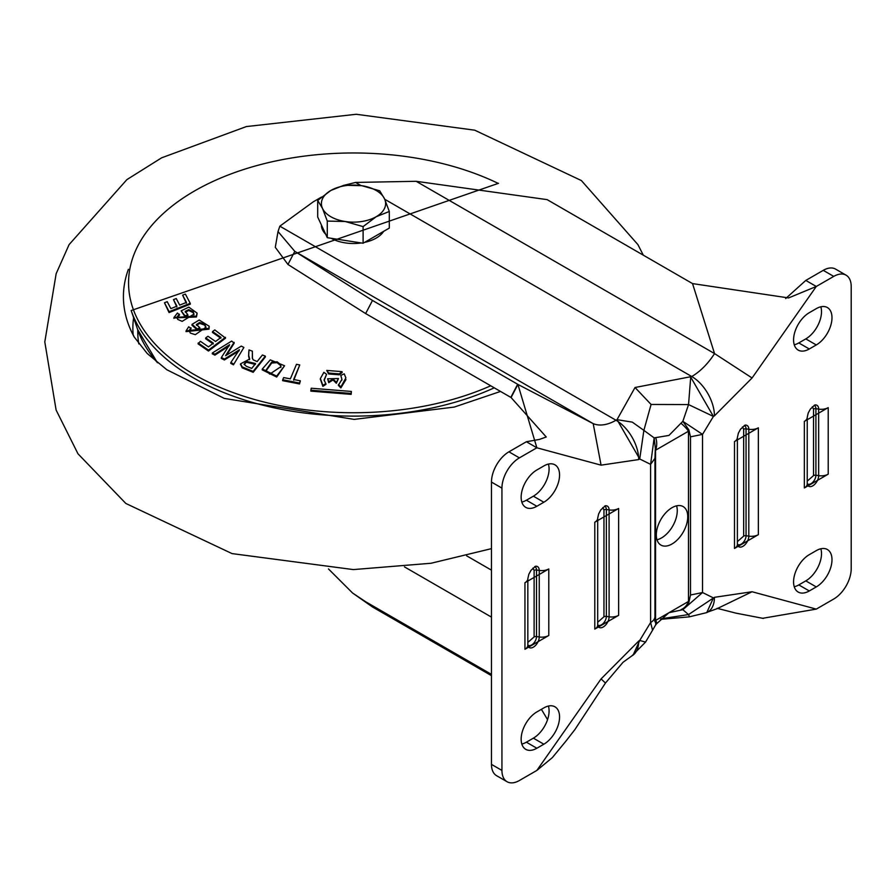 <?xml version="1.0" encoding="UTF-8"?>
<svg xmlns="http://www.w3.org/2000/svg" width="896" height="896" viewBox="0 0 896 896"><rect width="100%" height="100%" fill="white"/><g stroke="black" fill="none" stroke-linecap="round" stroke-linejoin="round"><path stroke-width="1.34" d="M809.29 348.981A22.232 12.835 -60 0 1 798.179 350.09A22.232 12.835 -60 0 1 793.576 339.909A22.232 12.835 -60 0 1 809.29 312.693L816.278 308.65A22.232 12.835 -60 0 1 827.389 307.552A22.232 12.835 -60 0 1 830.794 325.36A22.232 12.835 -60 0 1 816.278 344.949L809.29 348.981L798.806 342.933L805.795 338.901A22.232 12.835 120 0 0 820.837 306.802M794.248 344.792A22.232 12.835 120 0 0 798.806 342.933M816.278 586.925L809.29 590.957A22.232 12.835 -60 0 1 798.179 592.054A22.232 12.835 -60 0 1 794.763 574.246A22.232 12.835 -60 0 1 809.29 554.658L816.278 550.626A22.232 12.835 -60 0 1 827.389 549.528A22.232 12.835 -60 0 1 831.992 559.709A22.232 12.835 -60 0 1 816.278 586.925L805.795 580.877A22.232 12.835 120 0 0 821.509 553.65A22.232 12.835 120 0 0 820.837 548.778M655.805 437.976A14.818 11.614 93.3 0 1 655.57 450.206L688.486 431.211L688.822 429.766L682.842 421.322L668.965 435.422L654.158 437.875L643.877 430.371L651.078 404.454L688.542 404.578L682.842 421.322L702.531 434.381L702.531 592.536L713.418 597.912L706.765 612.606L707.795 612.024A32.11 18.536 60 0 0 714.437 597.318L688.542 614.566L689.483 616.661M688.822 429.766L690.491 436.834L690.491 595L688.822 602.549L688.486 601.451L655.57 620.446A14.818 3.371 39.5 0 1 656.533 623.829L668.965 612.685L682.842 609.706L688.542 614.566L661.114 618.811M687.747 516.757A22.232 12.835 120 0 0 683.144 506.576A22.232 12.835 120 0 0 666.019 512.534A22.232 12.835 120 0 0 656.309 534.901A22.232 12.835 120 0 0 660.912 545.07A22.232 12.835 120 0 0 678.048 539.123A22.232 12.835 120 0 0 687.747 516.757M656.992 539.773A22.232 12.835 120 0 0 677.264 510.698A22.232 12.835 120 0 0 676.592 505.826M536.861 748.238A22.232 12.835 -60 0 1 525.75 749.336A22.232 12.835 -60 0 1 521.147 739.166A22.232 12.835 -60 0 1 536.861 711.939L543.85 707.907A22.232 12.835 -60 0 1 554.96 706.81A22.232 12.835 -60 0 1 558.376 724.618A22.232 12.835 -60 0 1 543.85 744.206L536.861 748.238L526.389 742.19L533.378 738.158A22.232 12.835 120 0 0 548.408 706.059M521.83 744.038A22.232 12.835 120 0 0 526.389 742.19M543.85 502.23L536.861 506.262A22.232 12.835 -60 0 1 525.75 507.371A22.232 12.835 -60 0 1 522.346 489.552A22.232 12.835 -60 0 1 536.861 469.974L543.85 465.931A22.232 12.835 -60 0 1 554.96 464.834A22.232 12.835 -60 0 1 559.563 475.014A22.232 12.835 -60 0 1 543.85 502.23L533.378 496.182A22.232 12.835 120 0 0 549.091 468.966A22.232 12.835 120 0 0 548.408 464.083M717.517 608.462L752.069 591.741L816.278 609.112L833.739 599.021A24.696 14.258 120 0 0 851.2 568.781L851.2 286.474A24.696 14.258 120 0 0 846.082 275.173A24.696 14.258 120 0 0 833.739 276.394L816.278 286.474L752.069 377.978L714.437 415.845L713.418 416.438L690.715 377.115L688.542 404.578L713.418 416.438L702.531 434.381L690.491 436.834M794.248 586.757A22.232 12.835 120 0 0 798.806 584.909L809.29 590.957M805.795 580.877L798.806 584.909M752.069 377.978L714.538 353.573A49.392 28.515 -60 0 1 691.746 376.522A32.11 18.536 60 0 1 714.437 415.845M846.082 275.173L835.61 269.114A24.696 14.258 120 0 0 823.256 270.346L805.795 280.426L816.278 286.474L788.581 297.931L692.541 283.595L714.538 353.573L416.147 181.294L547.12 199.629L692.541 283.595M816.278 609.112L762.451 618.33M763.414 618.43L735.941 613.144L717.091 608.306M690.491 595L702.531 592.536L682.842 609.706L688.822 602.549M344.288 185.237L355.578 182.437L416.147 181.294M805.795 280.426L785.702 298.536M807.24 481.13L813.523 475.597L813.523 409.046L812.314 406.773M737.386 541.621L743.669 536.088L743.669 429.218L742.459 426.933M681.117 423.36A14.818 3.371 39.5 0 1 688.486 431.211L688.486 601.451A14.818 11.614 93.3 0 1 681.117 609.549M384.731 199.27L691.746 376.522L635.029 387.509L617.019 419.664L632.307 422.128L643.877 430.371L639.722 458.976L650.608 464.352L654.158 437.875L655.57 450.206L655.57 620.446L655.29 621.914L654.853 621.522L654.954 616.47A14.818 8.557 180 0 1 650.608 622.518L639.722 640.461L645.546 642.096L632.05 655.749A32.11 18.536 -120 0 0 638.702 641.054L601.07 678.91L605.461 683.032L623.067 662.245L632.05 655.749M279.843 226.173L616 420.246A32.11 18.536 60 0 1 638.702 459.57L639.722 458.976L617.019 419.664L616 420.246A49.392 28.515 -60 0 1 593.197 423.64L601.07 465.158L536.861 447.787L517.91 384.418L593.197 423.64L294.795 251.362L278.029 231.549L279.843 226.173L313.342 201.779L321.541 197.053M656.533 623.829L655.379 625.352A14.818 5.589 34.1 0 0 655.29 621.914M645.546 642.096L652.557 630.202L650.608 622.518L650.608 464.352L654.954 458.304L655.29 449.131M519.4 457.867L508.928 451.819L526.389 441.739L536.861 447.787L519.4 457.867A24.696 14.258 120 0 0 501.939 488.118L501.939 770.426A24.696 14.258 120 0 0 507.058 781.726A24.696 14.258 120 0 0 519.4 780.506L536.861 770.426L601.07 678.91M638.702 641.054L639.722 640.461L633.069 655.155M521.83 502.074A22.232 12.835 120 0 0 526.389 500.214L536.861 506.262M533.378 496.182L526.389 500.214M536.861 770.426L552.339 757.624L565.824 741.25L574.84 729.658L605.461 683.032M508.928 451.819A24.696 14.258 120 0 0 491.467 482.07L491.467 764.378A24.696 14.258 120 0 0 496.574 775.678L507.058 781.726M526.389 441.739L539.515 439.398L546.246 436.99L511.078 397.533L517.91 384.418L372.49 300.451L294.795 251.362L287.963 264.477L275.296 247.307L278.029 231.549M491.467 674.386L365.646 601.742L352.576 593.018L372.49 606.962L491.467 675.651M547.557 719.622L541.386 709.33M517.653 384.272L510.821 397.387L365.646 313.566L287.963 264.477M352.576 593.018L328.474 568.938M597.688 622.283L603.96 616.75L603.96 509.869L602.75 507.595M527.834 642.443L534.117 636.91L534.117 570.371L532.907 568.086M132.754 333.906L134.221 336.986A230.093 132.843 0 0 1 128.386 269.315A230.093 132.843 0 0 0 134.221 336.986A230.093 132.843 0 0 0 134.221 337.008L147.246 353.539L166.835 369.746L224.302 398.418L354.166 419.395L454.238 407.075L500.528 391.44M262.304 368.995L262.214 369.846L276.707 377.048L284.558 365.747L270.267 359.878L262.315 369.006L276.674 376.152L284.547 365.747M252.358 358.176L252.37 351.154L248.998 349.933L248.685 355.32L249.693 359.027L240.554 363.832L242.234 366.934L253.142 371.392L265.306 356.115L262.416 354.995L257.13 361.581L253.165 359.811L252.314 357.806M248.92 350.616L248.595 356.16L249.502 359.71M240.531 364.246L242.166 367.83L253.165 372.322L265.429 356.888L265.306 356.115M310.912 390.219L310.811 391.126L351.154 394.363L351.389 391.451L311.237 388.226L310.912 390.219L351.075 393.434L351.389 391.451M327.634 378.795L328.731 382.67L333.032 379.938L336.347 383.286L338.464 378.538L327.634 378.795L328.742 381.741L333.054 379.008L336.358 382.346L338.475 378.538M341.746 378.672L340.794 375.413L341.914 379.422L338.341 385.325L340.861 387.912L345.957 379.579M326.738 370.418L328.642 373.968L339.282 374.819L342.171 372.478L342.048 371.65L326.738 370.418L328.675 373.038L339.282 373.89L342.048 371.65M320.342 378.963L322.862 386.355L325.998 384.328L324.117 379.882L326.581 374.326L323.882 372.333L320.376 378.549L322.885 385.414L325.886 383.522M324.184 380.386L326.581 374.326M226.654 355.018L234.214 343.123L231.638 341.085L212.386 352.946L212.24 353.797L214.917 355.141L214.928 354.211L229.589 344.691L221.379 357.504L221.267 358.378L224.358 359.979L239.12 350.84M237.261 352.05L237.216 351.165L239.422 349.709L230.854 362.499L230.742 363.362L233.453 364.829L243.88 347.458L241.304 346.091L225.568 355.723L234.114 342.339M214.917 355.141L229.286 345.811M282.722 379.77L282.61 380.666L299.51 383.947L300.373 380.845L293.653 379.49L299.768 364.963L296.475 364.325L290.36 378.851L283.64 377.597L282.722 379.77L299.454 383.018L300.373 380.845M293.754 380.24L299.768 364.963M220.875 338.24L212.43 332.405L212.554 331.554L220.998 337.389L215.566 341.499L207.973 336.246L205.744 337.893L205.621 338.733L213.214 343.986M205.744 337.893L213.338 343.146L208.488 346.898L200.402 341.309L198.061 343.829L208.466 351.053L225.568 338.128L214.782 329.93L212.554 331.554M164.461 302.77L169.064 312.581L190.333 304.136L190.232 303.318L185.394 294.101L182.627 295.142L186.458 302.411L179.693 305.099L176.243 298.558L173.477 299.611L176.926 306.163L170.878 308.638L167.216 301.683L164.461 302.77L169.131 311.662L190.232 303.318M182.627 295.142L186.346 303.229M173.477 299.611L176.814 306.981M185.315 312.178L188.754 310.498L193.155 312.614L193.883 314.53M177.083 318.226L179.502 314.978L177.442 312.995L173.992 317.464L196.37 316.142L197.053 313.085L188.81 307.126L181.138 310.845L185.158 315.93L187.802 314.686L185.203 311.382L188.754 309.646L193.234 311.741L193.962 314.104L182.168 321.362L177.699 319.413L177.106 316.848L179.379 314.182M173.958 317.957L196.448 316.982L197.075 313.69M181.138 310.845L185.114 316.859L187.914 315.482L187.802 314.686M189.258 331.509L191.083 328.563L188.709 326.771L186.088 330.859L208.88 328.339L209.149 326.2L199.192 320.018L192.08 324.33L197.31 329.045L199.752 327.589L196.381 324.509L199.674 322.504L204.747 324.229L205.979 327.208L195.339 334.667L190.333 333.099L189.179 330.613L190.971 327.779M186.01 331.632L208.97 329.168L209.16 326.726M192.08 324.33L191.957 325.17L197.277 329.963L199.875 328.373L199.752 327.589M196.493 325.315L199.685 323.366L204.669 325.102L205.901 327.645M351.154 394.363L351.075 393.434M333.032 379.938L333.054 379.008M328.731 382.67L328.742 381.741M336.347 383.286L336.358 382.346M338.464 384.496L340.872 386.971L345.867 377.888L344.232 373.845L340.794 375.413M340.861 387.912L340.872 386.971M328.642 373.968L328.675 373.038M339.282 374.819L339.282 373.89M322.862 386.355L322.885 385.414M269.752 374.125L265.966 370.238L271.656 362.141L277.144 361.782L280.694 364.661L280.93 366.654L269.752 374.125M266.067 370.843L271.69 363.037L277.099 362.678L280.605 365.523L280.851 366.71M271.69 363.037L271.656 362.141M277.099 362.678L277.144 361.782M252.459 358.624L252.37 351.154M242.166 367.83L242.234 366.934M253.165 372.322L253.142 371.392M255.539 363.541L251.742 368.413L246.366 366.296L244.093 364.19L246.299 361.346L255.539 363.541M244.194 364.582L246.333 362.242L255.416 364.414M246.333 362.242L246.299 361.346M224.358 359.979L224.37 359.061L237.216 351.165M221.379 357.504L224.37 359.061M212.386 352.946L214.928 354.211M233.453 364.829L243.88 347.458M230.854 362.499L233.419 363.888M204.669 325.102L204.747 324.229M199.685 323.366L199.674 322.504M197.277 329.963L197.31 329.045M188.754 310.498L188.754 309.646M185.114 316.859L185.158 315.93M177.184 317.688L177.106 316.848L177.005 317.822M193.155 312.614L193.234 311.741M169.064 312.581L169.131 311.662M208.466 351.053L208.477 350.123L225.445 337.333M198.184 342.978L208.477 350.123M299.51 383.947L299.454 383.018M383.634 231.37A32.11 18.536 180 0 1 364.582 242.368M361.323 242.95A32.11 18.536 180 0 1 331.173 238.291M325.685 234.226A32.11 18.536 180 0 1 322.493 229.768A32.11 18.536 180 0 1 321.395 224.997M389.312 211.478L389.312 228.088L363.104 243.23L327.286 237.686L317.699 217.011L317.699 200.402L322.493 208.398A32.11 18.536 180 0 1 330.803 190.49A32.11 18.536 180 0 1 361.816 185.696A32.11 18.536 180 0 1 384.518 198.8A32.11 18.536 180 0 1 376.208 216.709A32.11 18.536 180 0 1 345.195 221.502L363.104 226.61L376.208 216.709L389.312 211.478L384.518 198.8L379.714 190.803L361.816 185.696L343.907 185.27L330.803 190.49L317.699 200.402M322.493 208.398A32.11 18.536 0 0 0 345.195 221.502L327.286 221.077L322.493 208.398M327.286 237.686L327.286 221.077M363.104 243.23L363.104 226.61M804.35 421.4L828.206 407.635L828.206 474.174L804.35 487.95L804.35 421.4A9.878 5.701 0 0 0 807.24 417.368L808.214 413.011L810.387 409.035L814.934 404.936A8.31 4.805 -60 0 1 818.664 409.114L818.664 475.653A9.878 5.701 0 0 0 828.206 474.174M734.496 441.571L758.352 427.795L758.352 534.666L734.496 548.442L734.496 441.571A9.878 5.701 0 0 0 737.386 437.539L738.371 433.171L740.533 429.206L745.091 425.107A8.31 4.805 -60 0 1 748.81 429.274L748.81 536.144A9.878 5.701 0 0 0 758.352 534.666M714.437 597.318L752.069 591.741M828.206 407.635A9.878 5.701 180 0 1 818.664 409.114L815.909 408.677A6.888 3.976 120 0 0 814.094 405.35M804.35 487.95A9.878 5.701 0 0 0 807.24 483.918L807.24 417.368M807.24 483.75A6.888 3.976 120 0 0 812.65 482.406A6.888 3.976 120 0 0 815.909 475.227L818.664 475.653A8.31 4.805 -60 0 1 813.87 485.083A8.31 4.805 -60 0 1 807.307 484.68L807.285 484.635M758.352 427.795A9.878 5.701 180 0 1 748.81 429.274L746.054 428.848A6.888 3.976 120 0 0 744.24 425.51M734.496 548.442A9.878 5.701 0 0 0 737.386 544.41L737.386 437.539M737.386 544.242A6.888 3.976 120 0 0 742.806 542.898A6.888 3.976 120 0 0 746.054 535.718L748.81 536.144A8.31 4.805 -60 0 1 744.016 545.574A8.31 4.805 -60 0 1 737.453 545.171M816.278 344.949L805.795 338.901M823.256 270.346L833.739 276.394M813.523 475.597A2.475 1.422 0 0 1 815.909 475.227L815.909 408.677A2.475 1.422 180 0 0 813.523 409.046M743.669 536.088A2.475 1.422 0 0 1 746.054 535.718L746.054 428.848A2.475 1.422 180 0 0 743.669 429.218M361.01 185.573L355.578 182.437M635.029 387.509L651.078 404.454M594.787 522.222L618.643 508.458L618.643 615.328L594.787 629.104L594.787 522.222A9.878 5.701 0 0 0 597.688 518.19L598.662 513.834L600.824 509.858L605.326 505.77M524.944 582.725L548.789 568.949L548.789 635.488L524.944 649.264L524.944 582.725A9.878 5.701 0 0 0 527.834 578.682L528.808 574.325L530.97 570.349L535.528 566.25A8.31 4.805 -60 0 1 539.246 570.427L539.246 636.966A9.878 5.701 0 0 0 548.789 635.488M638.702 459.57L601.07 465.158M491.467 570.158L466.614 555.811M618.643 508.458A9.878 5.701 180 0 1 609.101 509.925L609.101 616.806A9.878 5.701 0 0 0 618.643 615.328M605.371 505.77A8.31 4.805 -60 0 1 609.101 509.925L606.346 509.499A6.888 3.976 120 0 0 604.531 506.173M594.787 629.104A9.878 5.701 0 0 0 597.688 625.061L597.688 518.19M597.688 624.904A6.888 3.976 120 0 0 603.098 623.56A6.888 3.976 120 0 0 606.346 616.381L609.101 616.806A8.31 4.805 -60 0 1 604.318 626.237A8.31 4.805 -60 0 1 597.755 625.834L597.733 625.789M548.789 568.949A9.878 5.701 180 0 1 539.246 570.427L536.502 570.002A6.888 3.976 120 0 0 534.677 566.664M524.944 649.264A9.878 5.701 0 0 0 527.834 645.232L527.834 578.682M527.834 645.064A6.888 3.976 120 0 0 533.243 643.72A6.888 3.976 120 0 0 536.502 636.541L539.246 636.966A8.31 4.805 -60 0 1 534.464 646.397A8.31 4.805 -60 0 1 527.901 645.994L527.878 645.949M533.378 738.158L543.85 744.206M501.939 770.426L491.467 764.378M501.939 488.118L491.467 482.07M404.477 566.888L491.467 617.109M603.96 616.75A2.475 1.422 0 0 1 606.346 616.381L606.346 509.499A2.475 1.422 180 0 0 603.96 509.869M534.117 636.91A2.475 1.422 0 0 1 536.502 636.541L536.502 570.002A2.475 1.422 180 0 0 534.117 570.371M372.49 300.451L365.646 313.566M372.49 606.962L365.646 601.742M133.616 317.71A220.64 127.389 -0 0 0 133.168 334.914M137.794 329.997A215.734 124.555 0 0 0 138.79 343.918M276.707 377.048L276.674 376.152M497.784 183.198A224.963 129.886 -0 0 0 190.837 193.144A224.963 129.886 -0 0 0 187.678 370.619A224.963 129.886 -0 0 0 490.717 385.784M494.256 387.822A226.587 130.816 180 0 1 186.48 373.699A226.587 130.816 180 0 1 131.174 310.531L137.637 329.526A220.002 127.019 -0 0 0 157.55 362.768M280.605 365.523L280.694 364.661M248.595 356.16L248.685 355.32M208.97 329.168L208.88 328.339M196.448 316.982L196.37 316.142M807.24 483.918L807.307 484.691M737.386 544.41L737.442 545.126M717.707 608.474L707.795 612.024M660.598 619.326L689.214 616.874L706.765 612.606M652.557 630.202L655.379 625.352M654.954 616.47L654.954 458.304M597.688 625.061L597.755 625.845M527.834 645.232L527.901 646.005M643.294 255.158L637.918 244.619L581.392 180.566L474.723 130.189L356.261 114.274L246.355 126.571L161.65 157.808L126.896 179.614L69.082 244.63L56.157 273.683L44.8 341.925L56.112 410.066L77.974 453.79L125.843 503.462L232.03 553.594L353.349 569.587L431.043 563.259L491.467 548.643M498.512 183.299L131.174 310.531M157.338 362.6L137.637 329.526M341.891 379.422L341.802 380.251M324.218 380.71L324.128 379.882M320.286 379.389L320.376 378.549M280.829 367.494L280.918 366.654M266.078 371.056L265.989 370.238M240.554 363.832L240.464 364.672M209.205 327.006L209.115 326.2M197.098 313.902L197.008 313.085M173.902 318.326L173.992 317.464M193.861 314.944L193.95 314.104"/></g></svg>
